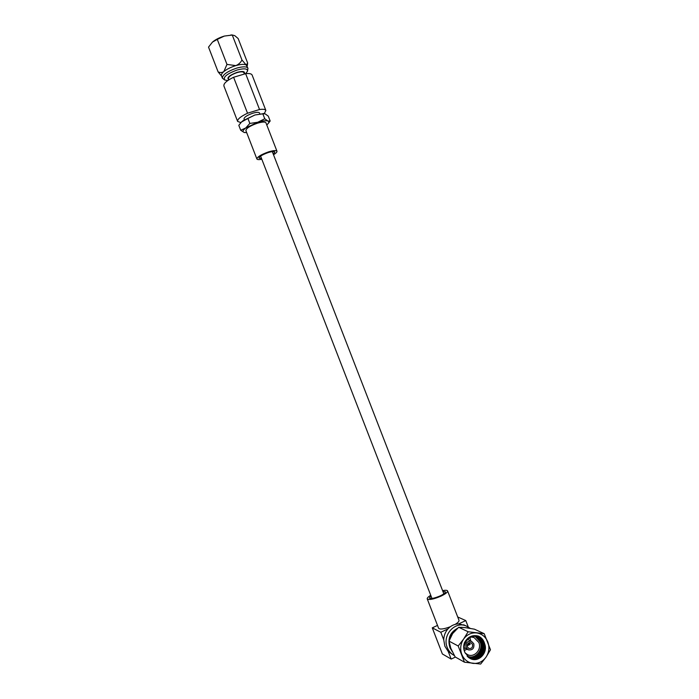 <?xml version="1.0" encoding="UTF-8"?>
<svg xmlns="http://www.w3.org/2000/svg" width="699" height="699" viewBox="0 0 699 699"><rect width="100%" height="100%" fill="white"/><g stroke="black" fill="none" stroke-linecap="round" stroke-linejoin="round"><path stroke-width="1.05" d="M224.519 79.852L222.396 78.183C222.509 74.758 227.297 71.394 236.76 68.083C243.042 66.37 246.782 66.431 247.97 68.257L247.542 71.018M218.105 71.866L208.529 47.113L212.47 42.097C215.475 39.563 219.434 37.554 224.344 36.068L232.4 35.029L234.794 35.675L238.149 38.532L247.682 63.085L246.162 64.946L241.95 59.974C240.639 62.622 238.586 64.5 235.808 65.619C230.88 67.148 226.895 69.131 223.837 71.578C222.037 72.74 220.133 72.836 218.105 71.866L221.504 76.025M222.396 78.183L221.461 75.754C221.067 74.662 221.863 73.264 223.837 71.578L226.974 64.404L217.275 39.38L224.344 36.068L232.549 35.02M228.8 79.738C226.38 77.842 229.176 75.361 237.179 72.303C242.894 70.879 245.262 71.359 244.301 73.753M227.778 80.542L224.798 80.027C222.824 77.126 226.957 73.779 237.206 69.987C244.309 68.144 247.734 68.563 247.481 71.237L245.594 73.675L233.597 77.266C226.712 80.621 223.488 83.522 223.898 85.968L237.625 121.416C237.311 119.249 240.613 116.515 247.533 113.221L233.597 77.266M228.835 79.826L228.398 78.69C228.477 76.628 231.369 74.592 237.092 72.591C240.893 71.551 243.165 71.578 243.89 72.679L244.405 74.024M244.318 119.791L244.003 118.987C244.178 117.161 247.123 115.239 252.837 113.203C256.629 112.111 258.857 112.032 259.521 112.976L259.836 113.797M273.248 154.077L274.821 152.041C274.209 151.246 271.981 151.43 268.145 152.592C262.335 154.689 259.303 156.541 259.032 158.166L261.566 158.594M273.501 154.724C276.035 153.203 277.188 152.024 276.961 151.202C276.184 150.189 273.353 150.425 268.477 151.901C261.085 154.566 257.223 156.925 256.891 158.988C257.311 159.722 258.953 159.809 261.819 159.241M276.961 151.202L265.952 122.832C265.113 121.67 262.256 121.809 257.363 123.234C249.971 125.872 246.153 128.328 245.899 130.608L256.891 158.988M247.533 113.221L259.539 109.507L245.629 73.657C249.316 73.264 251.474 73.718 252.112 75.02L265.865 110.459L264.274 113.596M240.893 122.622L237.625 121.416M241.059 122.439L242.894 120.77L254.952 114.986L264.039 113.57M246.695 132.661L244.03 132.408L240.709 130.25L245.698 128.004C242.859 130.206 242.3 131.674 244.03 132.408L244.912 132.618M266.756 124.911L267.577 124.177C269.071 122.666 269.194 121.617 267.935 121.041C266.013 120.385 262.623 120.787 257.765 122.246L245.698 128.004L249.849 123.435L257.765 122.246L264.764 118.769L267.935 121.041L270.172 121.006L268.486 123.19M241.609 121.862L238.805 125.331L240.709 130.25M241.452 122.037L247.918 118.463L249.849 123.435M247.918 118.463L254.952 114.986L262.841 113.823L264.764 118.769M262.841 113.823L265.139 113.85L268.276 116.13L270.172 121.006M259.539 109.507C263.182 109 265.297 109.315 265.865 110.459M212.47 42.097L217.275 39.38M232.278 35.055L241.95 59.974M247.97 68.257L246.162 64.946C244.134 64.02 240.683 64.238 235.808 65.619L226.974 64.404M454.367 655.575C451.091 653.836 448.723 651.153 447.264 647.527C441.978 635.4 454.743 620.93 466.146 625.937L470.27 628.384M448.234 651.477L444.861 646.199L443.743 639.856L440.798 632.263L432.27 627.851L442.371 653.958L451.187 659.078L448.234 651.477L453.118 654.849M430.75 595.286C428.207 596.824 427.037 598.012 427.229 598.86C428.889 600.179 433.406 599.305 440.772 596.238C445.446 594.01 447.727 592.245 447.613 590.952C447.22 590.174 445.543 590.078 442.598 590.664M427.229 598.86L438.588 628.209C439.881 629.642 443.769 629.161 450.261 626.767M431.003 595.95L429.396 598.003C430.706 599.043 434.262 598.361 440.055 595.95C443.725 594.194 445.525 592.804 445.438 591.782L442.86 591.328M457.478 628.305C450.025 632.377 447.465 638.703 449.806 647.265L450.567 648.917M449.116 641.883L450.156 647.956L452.384 651.835M472.515 644.373L470.986 642.757C468.164 642.425 466.941 643.779 467.325 646.837L468.811 648.427C471.659 648.803 472.891 647.449 472.515 644.373M466.023 647.449L468.234 649.834C472.515 650.411 474.376 648.384 473.808 643.753L471.502 641.332C467.273 640.843 465.447 642.879 466.023 647.449M469.903 637.663L470.742 640.948M465.132 652.901L467.579 654.648C474.175 658.082 481.987 649.598 478.841 642.477L474.123 637.575L471.301 637.016M467.089 656.099C474.796 660.005 483.787 650.122 480.134 641.857L475.294 636.448M476.648 636.658L480.379 642.547M476.176 636.553L477.592 638.047M477.6 636.929L481.794 642.171C485.176 650.341 476.709 660.424 468.339 657.313M477.146 636.78L480.921 641.743C484.206 649.694 476.22 659.611 467.963 656.99M470.462 658.659C478.509 662.897 488.19 652.831 484.704 643.954C487.911 652.665 478.186 662.661 469.807 658.292L465.071 652.752C461.095 643.962 469.929 633.469 477.924 637.051C480.562 638.117 482.459 640.118 483.612 643.054C487.203 651.678 477.67 662.084 469.143 657.908M478.072 637.112L482.729 642.617C486.207 651.022 477.207 661.28 468.741 657.628M470.016 656.859L467.587 656.632M467.115 627.868L461.506 627.3M456.997 628.724C452.559 631.258 449.964 635.19 449.204 640.537M467.019 649.196L464.389 650.481M468.12 631.747L463.603 639.078C460.501 643.866 459.89 648.952 461.768 654.343C464.005 659.568 467.753 662.582 473.031 663.386C478.352 663.779 482.686 661.7 486.041 657.139C489.099 652.35 489.684 647.283 487.806 641.944C485.595 636.763 481.873 633.757 476.631 632.927C471.344 632.49 466.993 634.535 463.603 639.078L458.195 645.998L449.02 641.123L452.637 633.565L458.71 627.274L465.289 627.623L474.411 629.17L484.215 633.678L468.12 631.747L458.71 627.274M465.263 653.207C463.481 649.878 463.21 646.374 464.442 642.704C467.692 636.806 472.349 634.605 478.422 636.081C481.672 637.637 483.76 640.258 484.704 643.954M458.195 645.998L464.477 662.206L480.659 664.05L486.041 657.139L490.471 649.764L484.215 633.678M464.477 662.206L455.128 656.903L450.838 648.331L449.02 641.123M467.107 645.789L470.147 644.347L469.405 642.617M467.238 644.74L469.824 643.517M467.334 644.452L469.579 643.386M455.198 624.356C457.976 622.643 459.243 621.289 458.998 620.293L447.613 590.952M432.27 627.851L437.513 625.413M440.798 632.263L447.91 628.934C450.916 625.657 454.525 623.971 458.736 623.875L465.779 620.581L457.714 616.981M451.187 659.078L455.416 657.069M468.251 626.942L465.779 620.581M443.743 639.856C443.865 635.671 445.254 632.027 447.91 628.934M458.736 623.875L465.333 625.561M263.147 113.509L263.785 113.57M230.888 34.95L232.4 35.029M247.193 66.239L247.568 63.941M467.78 649.598L464.145 647.685M467.579 654.648L466.679 654.159M471.502 641.332L467.614 639.393M463.612 624.766L466.146 625.937M431.973 598.458L260.613 156.13M443.83 593.835L272.295 151.613"/></g></svg>
